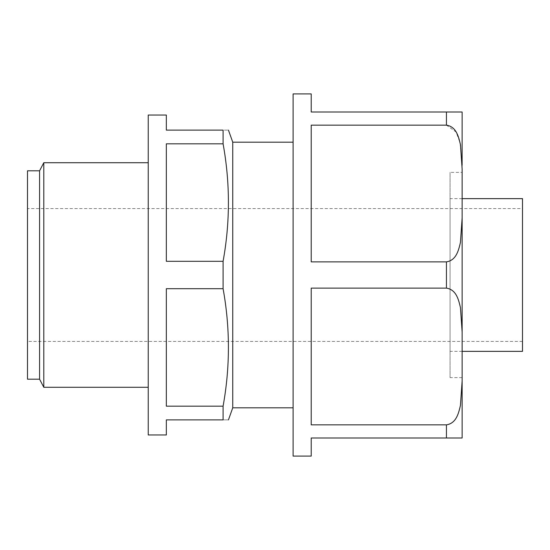<?xml version="1.0" encoding="UTF-8"?>
<svg xmlns="http://www.w3.org/2000/svg" width="550" height="550" viewBox="0 0 550 550"><rect width="100%" height="100%" fill="white"/><g stroke="black" fill="none" stroke-linecap="round" stroke-linejoin="round"><path stroke-width="0.41" stroke-dasharray="2.75 2.06" d="M166.341 434.967L166.341 419.877L223.087 419.877C230.182 419.877 230.182 419.877 223.087 419.877L223.087 406.182C230.189 367.022 230.189 327.862 223.087 288.702L223.087 261.298C230.189 222.138 230.189 182.978 223.087 143.818L223.087 130.123C230.182 130.123 230.182 130.123 223.087 130.123L166.341 130.123L166.341 115.032M223.087 288.702L166.341 288.702L166.341 406.182L166.341 288.702L166.341 406.182L223.087 406.182M223.087 143.818L166.341 143.818L166.341 261.298L166.341 143.818L166.341 261.298L223.087 261.298M311.218 456.094L311.218 437.986L446.442 437.986L446.442 424.854L311.218 424.854L311.218 288.131L311.218 424.854L311.218 288.131L446.442 288.131L446.442 261.869L311.218 261.869L311.218 125.146L311.218 261.869L311.218 125.146L446.442 125.146L446.442 112.014L311.218 112.014L311.218 93.906M462.138 437.986L446.442 437.986M446.442 424.854C456.624 423.301 458.755 412.514 460.467 405.268L462.138 380.882L462.138 332.111L460.446 307.615C458.721 300.348 456.562 289.671 446.442 288.131M446.442 261.869C456.624 260.308 458.755 249.528 460.467 242.282L462.138 217.889L462.138 112.014M462.11 165.22L460.047 142.711L456.074 131.993L446.442 125.146M148.232 434.967L148.232 115.032M232.746 407.804L232.746 142.196M293.109 142.196L293.109 407.804L293.109 142.196M293.109 456.094L293.109 93.906M522.5 351.361L522.5 198.639M462.138 198.639L450.058 198.639L450.058 351.361L450.058 198.639M462.138 332.111L462.138 217.889M462.138 172.377L462.138 377.623L462.138 172.377L450.058 172.377L450.058 377.623L450.058 172.377M27.5 379.191L27.5 170.809M39.573 379.191L39.573 170.809M27.5 208.594L27.5 341.406L27.5 208.594L522.5 208.594L522.5 341.406L522.5 208.594M43.801 387.283L43.801 162.718M148.232 162.718L148.232 387.283L148.232 162.718M462.138 351.361L450.058 351.361M462.138 377.623L450.058 377.623M522.5 341.406L27.5 341.406"/><path stroke-width="0.82" d="M223.087 419.877C230.182 419.877 230.182 419.877 223.087 419.877L166.341 419.877L166.341 434.967L148.232 434.967L148.232 115.032L166.341 115.032L166.341 130.123L223.087 130.123L223.087 143.818C230.189 182.978 230.189 222.138 223.087 261.298L223.087 288.702C230.189 327.862 230.189 367.022 223.087 406.182L223.087 419.877M223.087 406.182L166.341 406.182L166.341 288.702L223.087 288.702M223.087 261.298L166.341 261.298L166.341 143.818L223.087 143.818M446.442 437.986L311.218 437.986L311.218 456.094L293.109 456.094L293.109 93.906L311.218 93.906L311.218 112.014L462.138 112.014L446.442 112.014L446.442 125.146C456.624 126.699 458.755 137.486 460.467 144.733L462.138 169.118L462.138 217.889L460.446 242.385C458.721 249.652 456.562 260.329 446.442 261.869L446.442 288.131C456.624 289.692 458.755 300.472 460.467 307.718L462.138 332.111L462.138 437.986L462.138 380.882L460.446 405.371C458.721 412.644 456.562 423.314 446.442 424.854L446.442 437.986L462.138 437.986M446.442 261.869L311.218 261.869L311.218 125.146L446.442 125.146M462.138 112.014L462.11 165.22M223.087 130.123C230.182 130.123 230.182 130.123 223.087 130.123M293.109 142.196L232.746 142.196L232.746 407.804L228.449 419.877M462.138 198.639L522.5 198.639L522.5 351.361L462.138 351.361M462.138 217.889L462.138 332.111M446.442 288.131L311.218 288.131L311.218 424.854L446.442 424.854M27.5 170.809L27.5 379.191L39.573 379.191L43.801 387.283L43.801 162.718L39.573 170.809L27.5 170.809M39.573 170.809L39.573 379.191M148.232 162.718L43.801 162.718M232.746 142.196L228.449 130.123M293.109 407.804L232.746 407.804M148.232 387.283L43.801 387.283"/></g></svg>
